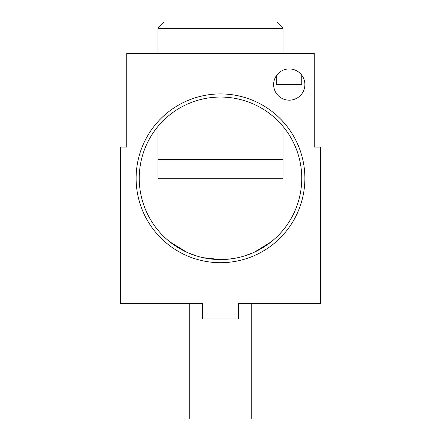 <?xml version="1.0" encoding="UTF-8"?>
<svg xmlns="http://www.w3.org/2000/svg" width="441" height="441" viewBox="0 0 441 441"><rect width="100%" height="100%" fill="white"/><g stroke="black" fill="none" stroke-linecap="round" stroke-linejoin="round"><path stroke-width="0.66" d="M139.246 178.307A81.254 81.254 0 0 1 220.5 97.053A81.254 81.254 0 0 1 301.754 178.307A81.254 81.254 0 0 1 220.5 259.567A81.254 81.254 0 0 1 139.246 178.307M126.743 53.3L314.257 53.3L314.257 147.057L320.508 147.057L320.508 303.32L238.625 303.32L238.625 318.942L202.375 318.942L202.375 303.32L120.492 303.32L120.492 147.057L126.743 147.057L126.743 53.3M273.629 84.556A15.628 15.628 0 0 1 289.252 68.928A15.628 15.628 0 0 1 304.88 84.556A15.628 15.628 0 0 1 289.252 100.179A15.628 15.628 0 0 1 273.629 84.556M136.12 178.307A84.38 84.38 0 0 1 220.5 93.927A84.38 84.38 0 0 1 304.88 178.307A84.38 84.38 0 0 1 220.5 262.693A84.38 84.38 0 0 1 136.12 178.307M228.978 259.121L236.205 258.035M244.143 256.05L252.936 252.814M254.468 252.125L271.287 241.74M272.962 240.362L274.374 239.138M271.204 241.806L257.136 250.835M252.925 252.814L247.919 254.799M231.205 258.856L220.5 259.567L203.136 257.687M209.447 258.806L204.023 257.875M195.859 255.741L188.064 252.809M169.719 241.74L186.962 252.318M184.796 251.298L176.279 246.48M176.246 246.458L169.713 241.74M166.632 239.143L169.322 241.42L166.626 239.138M164.399 237.087L164.774 237.445M188.075 252.814L196.862 256.05M187.998 303.32L202.375 303.32M238.625 303.32L253.002 303.32M157.994 126.391L157.994 178.307L283.006 178.307L283.006 126.391L283.006 159.559L157.994 159.559L157.994 126.391M276.755 75.179L276.755 84.556L301.754 84.556L301.754 75.179M157.994 53.3L157.994 28.301L164.245 22.05L276.755 22.05L283.006 28.301L283.006 53.3M157.994 28.301L283.006 28.301M164.245 22.05L276.755 22.05M189.25 303.32L189.25 418.95L251.75 418.95L251.75 303.32"/></g></svg>
